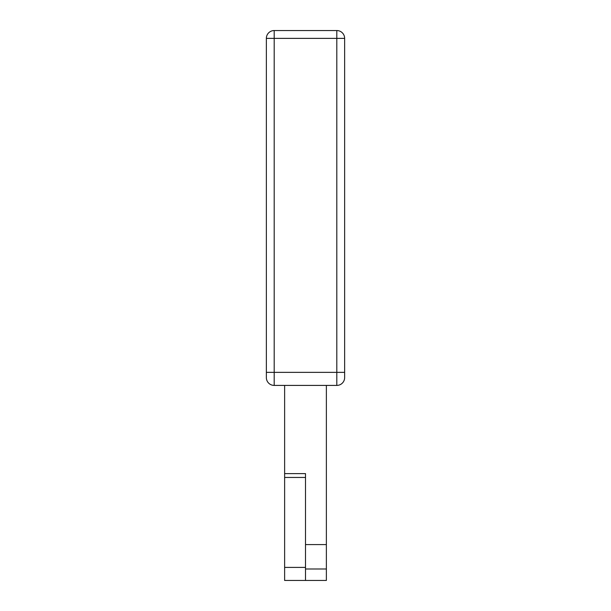 <?xml version="1.0" encoding="UTF-8"?>
<svg xmlns="http://www.w3.org/2000/svg" width="611" height="611" viewBox="0 0 611 611"><rect width="100%" height="100%" fill="white"/><g stroke="black" fill="none" stroke-linecap="round" stroke-linejoin="round"><path stroke-width="0.92" d="M266.358 38.378L344.642 38.378L344.642 377.583A7.828 7.828 0 0 1 336.814 385.411L274.186 385.411A7.828 7.828 0 0 1 266.358 377.583L266.358 38.378A7.828 7.828 0 0 1 274.186 30.55L336.814 30.55L336.814 385.411A7.828 7.828 0 0 0 344.642 377.583L344.642 372.359L344.642 377.583A7.828 7.828 0 0 1 336.814 385.411M344.642 38.378A7.828 7.828 0 0 0 336.814 30.55M284.627 385.411L284.627 580.45L305.5 580.45L305.5 544.592L326.373 544.592L326.373 385.411M305.5 477.451L284.627 477.451M284.627 473.609L305.5 473.609L305.5 544.592M305.5 580.45L326.373 580.45L305.5 580.45L326.373 580.45L305.5 580.45L326.373 580.45L305.5 580.45L326.373 580.45L305.5 580.45L326.373 580.45L305.5 580.45L326.373 580.45L305.5 580.45L326.373 580.45L305.5 580.45L326.373 580.45L305.5 580.45L326.373 580.45L305.5 580.45L326.373 580.45L305.5 580.45L326.373 580.45L326.373 544.592M344.642 372.359L274.186 372.359L274.186 385.411A7.828 7.828 0 0 1 266.358 377.583M266.358 372.359L274.186 372.359L274.186 30.55M305.5 567.405L284.627 567.405M326.373 568.994L305.5 568.994"/></g></svg>
